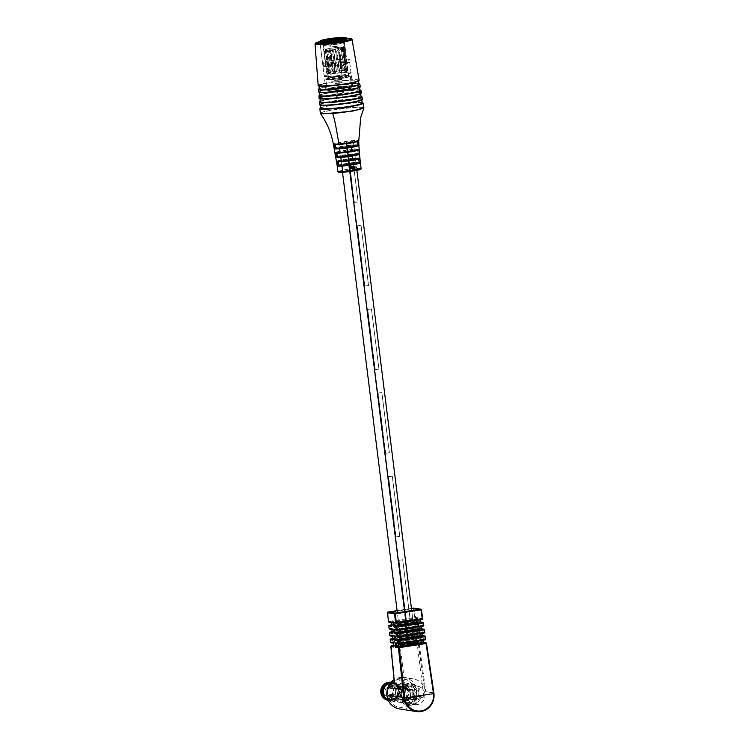 <?xml version="1.0" encoding="UTF-8"?>
<svg xmlns="http://www.w3.org/2000/svg" width="749" height="749" viewBox="0 0 749 749"><rect width="100%" height="100%" fill="white"/><g stroke="black" fill="none" stroke-linecap="round" stroke-linejoin="round"><path stroke-width="0.56" stroke-dasharray="3.75 2.81" d="M356.88 170.435L353.294 141.664L350.598 141.673L358.116 201.912L354.174 202.473L358.116 201.912L350.626 141.711L346.675 142.273L350.626 141.711L346.675 142.273L354.174 202.473L358.097 201.874L350.598 141.673L358.116 201.912L354.417 202.483L346.918 142.282L354.174 202.473L346.675 142.273L345.907 142.582L408.392 644.252L415.779 643.325L408.701 644.346L346.31 142.741L338.923 143.658L346.001 142.638M353.294 141.664L346.216 142.675M399.751 536.312L395.828 536.921L388.328 476.72L392.251 476.111L399.779 536.35L392.279 476.158L388.328 476.72L392.279 476.158L388.328 476.72L395.828 536.921L399.751 536.312L392.279 476.158L399.779 536.35L396.081 536.921L388.581 476.72L395.828 536.921L399.751 536.312M378.928 369.098L374.996 369.697L367.497 309.496L371.429 308.897L378.947 369.135L371.448 308.934L367.497 309.496L371.429 308.897L367.497 309.496L374.996 369.697L378.928 369.098L375.249 369.706L367.75 309.506L374.996 369.697L378.947 369.135L371.429 308.897L378.947 369.135M368.508 285.481L364.585 286.09L357.086 225.889L361.009 225.28L368.536 285.519L361.037 225.318L357.086 225.889L361.037 225.318L357.086 225.889L364.585 286.09L368.508 285.481L361.037 225.318L368.536 285.519L364.829 286.09L357.339 225.889L364.585 286.09L368.508 285.481M389.34 452.705L385.417 453.314L377.917 393.113L381.84 392.504L389.358 452.742L381.868 392.542L377.917 393.113L385.417 453.314L389.34 452.705L385.66 453.314L378.161 393.113L381.868 392.542L378.161 393.113L385.417 453.314L389.358 452.742L381.868 392.542L389.358 452.742M410.171 619.929L406.239 620.528L398.74 560.336L402.672 559.728L410.19 619.966L402.69 559.765L398.74 560.336L402.69 559.765L398.74 560.336L406.239 620.528L410.171 619.929L402.69 559.765L410.19 619.966L406.492 620.537L398.992 560.336L406.239 620.528L410.171 619.929M408.701 644.346L401.408 645.329L408.486 644.309M399.601 638.897A8.66 0.786 172.9 0 1 399.17 638.71A8.66 0.786 172.9 0 1 406.342 637.034A8.66 0.786 172.9 0 1 415.92 636.378A8.66 0.786 172.9 0 1 416.35 636.566A8.66 0.786 172.9 0 1 409.179 638.242A8.66 0.786 172.9 0 1 399.601 638.897M400.434 645.582A8.66 0.786 172.9 0 1 400.003 645.395A8.66 0.786 172.9 0 1 407.175 643.719A8.66 0.786 172.9 0 1 416.753 643.073A8.66 0.786 172.9 0 1 417.184 643.26A8.66 0.786 172.9 0 1 417.118 643.372L402.391 645.638A8.66 0.786 172.9 0 1 400.434 645.582M410.171 691.776A9.306 8.829 -81.2 0 1 399.985 702.328A9.306 8.829 -81.2 0 1 392.635 694.482A9.306 8.829 -81.2 0 1 402.812 683.931A9.306 8.829 -81.2 0 1 410.171 691.776M424.964 694.051A9.306 8.829 -81.2 0 1 414.787 704.603A9.306 8.829 -81.2 0 1 407.437 696.757A9.306 8.829 -81.2 0 1 417.614 686.206A9.306 8.829 -81.2 0 1 424.964 694.051M395.865 696.27L394.695 681.01L408.271 678.922A15.907 15.092 98.8 0 0 395.847 691.907M409.226 678.772L408.748 678.837A15.907 15.092 98.8 0 0 408.271 678.922L394.695 681L391.315 646.434L418.111 642.305L424.355 687.516A15.907 15.092 98.8 0 0 413.12 678.837A15.907 15.092 98.8 0 0 409.226 678.772A15.907 15.092 98.8 0 0 408.748 678.837L408.261 678.903M424.355 687.516L425.807 691.673L433.84 692.909L433.961 693.537M393.562 646.144L394.049 646.209L393.731 643.194A0.674 0.646 98.8 0 0 393.74 643.185L391.184 642.792L417.811 638.691L420.376 639.084L393.74 643.185M433.84 692.909L425.807 691.655L418.953 642.239L421.762 642.67L421.135 638.335L420.386 639.084A0.674 0.646 98.8 0 0 420.386 639.084L420.816 642.09L394.049 646.209M420.816 642.09L418.242 641.687L393.497 645.498L418.223 641.687L418.111 642.305L418.953 642.239A0.674 0.646 98.8 0 0 418.242 641.687A0.674 0.674 0 0 1 418.429 641.687L421.762 642.67M421.135 638.335L418.363 637.914L418.026 635.414L420.779 635.835L420.152 631.501L419.403 632.25A0.674 0.646 98.8 0 0 419.403 632.25L419.833 635.246L393.319 639.337L392.963 640.123M419.833 635.246L417.305 634.852L392.776 638.635L417.287 634.852L417.521 637.979L390.884 642.08L391.184 642.792M393 636.313A0.674 0.646 98.8 0 0 393.01 636.313L392.504 635.761L393 636.313L390.51 635.929L416.884 631.866L419.393 632.25L393.01 636.313L393.319 639.337L392.841 639.262M392.111 632.39L392.598 632.456L392.279 629.441A0.674 0.646 98.8 0 0 392.289 629.441L391.783 628.888L392.279 629.441L389.836 629.057L415.957 625.041L418.41 625.415L392.289 629.441M420.152 631.501L417.436 631.079L417.099 628.589L419.796 629.001L419.168 624.666L418.419 625.415A0.674 0.646 98.8 0 0 418.419 625.415L418.85 628.411L392.598 632.456M418.85 628.411L416.378 628.027L392.055 631.772L416.36 628.027L416.584 631.145L390.21 635.208L389.967 632.699L417.099 628.589A0.674 0.646 98.8 0 0 416.378 628.027L416.36 628.027A0.674 0.674 0 0 1 416.566 628.027L419.796 629.001M419.168 624.666L416.51 624.254L416.163 621.754L418.813 622.166L418.185 617.831L417.436 618.571A0.674 0.646 98.8 0 0 417.436 618.571L417.867 621.576L391.867 625.584L391.512 626.37M417.867 621.576L415.442 621.202L391.324 624.919L415.423 621.202L415.658 624.32L389.536 628.345L389.836 629.057M391.39 625.509L391.858 625.584L391.549 622.559A0.674 0.646 98.8 0 0 391.568 622.559L389.162 622.194L415.021 618.206L417.427 618.58L391.568 622.559M425.816 639.084A0.674 0.646 -81.2 0 0 425.807 639.056L423.045 638.635L422.708 639.44A0.674 0.646 -81.2 0 1 422.698 639.44L396.062 643.55A0.674 0.646 -81.2 0 1 396.052 643.55L396.052 643.578M424.777 632.24A0.674 0.646 -81.2 0 0 424.777 632.212L422.062 631.791L421.724 632.605A0.674 0.646 -81.2 0 1 421.715 632.605L395.341 636.669A0.674 0.646 -81.2 0 1 395.332 636.669L395.332 636.697M423.747 625.396A0.674 0.646 -81.2 0 0 423.737 625.368L421.069 624.956L420.741 625.771A0.674 0.646 -81.2 0 1 420.732 625.771L394.611 629.797A0.674 0.646 -81.2 0 1 394.601 629.797L394.601 629.825M396.333 623.28L393.89 622.915A0.674 0.646 -81.2 0 1 393.88 622.925L419.749 618.936A0.674 0.646 -81.2 0 1 419.749 618.936L422.155 619.301A0.674 0.646 -81.2 0 0 422.193 619.301M394.03 646.209L393.684 646.996M420.779 635.835L417.493 634.852A0.674 0.646 98.8 0 0 417.305 634.852A0.674 0.674 0 0 1 417.493 634.852A0.674 0.646 98.8 0 1 418.026 635.414L390.21 639.655M392.579 632.456L392.242 633.242M418.813 622.166L415.629 621.202A0.674 0.646 98.8 0 0 415.442 621.202L415.423 621.202A0.674 0.674 0 0 1 415.629 621.202A0.674 0.646 98.8 0 1 416.163 621.754L388.862 625.921M391.549 622.559L391.053 622.007L391.549 622.559M422.708 618.524A0.674 0.646 -81.2 0 1 422.708 618.552L420.086 618.122L420.301 619.592M420.648 621.97L423.363 622.896M421.284 626.445L421.069 624.956L420.741 625.771L423.185 626.155A0.674 0.646 -81.2 0 0 423.232 626.145M421.631 628.804L424.402 629.74M422.118 632.016L422.305 633.289L422.062 631.791L421.724 632.605L424.224 632.999A0.674 0.646 -81.2 0 0 424.262 632.989M422.689 635.948L425.432 636.584M423.101 638.85L423.288 640.142L423.045 638.635L422.708 639.44L425.254 639.843A0.674 0.646 -81.2 0 0 425.301 639.833M423.672 642.782L426.471 643.428M412.577 697.422A8.595 0.777 -7.1 0 0 406.726 698.901A8.595 0.777 -7.1 0 0 417.942 698.255A8.595 0.777 -7.1 0 0 423.794 696.776A8.595 0.777 -7.1 0 0 412.577 697.422M405.911 643.915A8.595 0.777 -7.1 0 0 400.06 645.385A8.595 0.777 -7.1 0 0 411.276 644.739A8.595 0.777 -7.1 0 0 417.127 643.26A8.595 0.777 -7.1 0 0 405.911 643.915M346.197 39.023A13.538 1.226 -7.1 0 0 331.227 40.043A13.538 1.226 -7.1 0 0 320.01 42.665L324.177 76.108A13.538 1.226 -7.1 0 0 324.86 76.398A13.538 1.226 -7.1 0 0 339.831 75.377A13.538 1.226 -7.1 0 0 351.047 72.756A13.538 1.226 -7.1 0 0 350.363 72.466A13.538 1.226 -7.1 0 0 335.393 73.486A13.538 1.226 -7.1 0 0 324.177 76.108M320.366 113.436L322.604 112.153L329.972 110.478L351.515 107.669L360.775 107.294L363.892 108.025M363.92 107.734L360.466 107.107L351.515 107.481L335.224 109.382L324.354 111.479L320.272 113.174M361.102 168.394L354.324 168.431L343.482 169.901L337.902 171.446M345.017 172.139C331.667 173.375 343.257 170.257 354.174 169.368L359.417 169.105M320.741 108.156A20.906 1.891 172.9 0 1 334.962 104.579A20.906 1.891 172.9 0 1 362.235 102.987M347.555 103.24A20.747 1.882 172.9 0 1 320.488 104.794A20.747 1.882 172.9 0 1 334.597 101.246A20.747 1.882 172.9 0 1 361.664 99.673A20.747 1.882 172.9 0 1 347.555 103.24M320.254 101.77A20.598 1.863 172.9 0 1 334.26 98.241A20.598 1.863 172.9 0 1 361.14 96.677M346.665 96.874A20.438 1.854 172.9 0 1 320.001 98.409A20.438 1.854 172.9 0 1 333.895 94.908A20.438 1.854 172.9 0 1 360.559 93.363A20.438 1.854 172.9 0 1 346.665 96.874M319.767 95.385A20.289 1.835 172.9 0 1 333.567 91.912A20.289 1.835 172.9 0 1 360.044 90.376M345.776 90.517A20.129 1.826 172.9 0 1 319.514 92.024A20.129 1.826 172.9 0 1 333.202 88.579A20.129 1.826 172.9 0 1 359.464 87.053A20.129 1.826 172.9 0 1 345.776 90.517M319.289 89A19.98 1.807 172.9 0 1 332.874 85.583A19.98 1.807 172.9 0 1 358.949 84.066M344.896 84.15A19.82 1.798 172.9 0 1 319.037 85.639A19.82 1.798 172.9 0 1 332.509 82.25A19.82 1.798 172.9 0 1 358.368 80.742A19.82 1.798 172.9 0 1 344.896 84.15M358.378 158.301L358.865 162.327L337.237 166.016C336.31 165.286 348.163 163.263 355.672 162.739L359.295 162.617L358.808 157.927L355.12 158.048C344.634 159.05 338.454 160.155 336.563 161.353L336.91 161.606C336.132 160.717 352.554 158.179 358.378 158.301L336.91 161.606M357.638 149.547L358.003 153.592L335.945 157.365C334.906 156.625 346.965 154.556 354.651 154.022L358.434 153.901L358.059 149.191L354.127 149.323C346.207 149.875 334.035 151.981 335.149 152.721L335.486 152.965C334.494 152.056 351.73 149.397 357.638 149.547L335.486 152.965M357.189 140.756L357.395 144.829L334.41 148.751C333.155 148.002 345.635 145.849 353.697 145.278L357.816 145.147L357.619 140.409L353.21 140.55C344.783 141.149 332.022 143.387 333.445 144.136L333.773 144.36C332.369 143.424 351.112 140.531 357.189 140.756L333.773 144.36M358.481 141.187L335.018 144.566M358.958 149.922L336.741 153.161M359.717 158.638L338.173 161.803M337.424 165.623L336.563 161.353M337.181 165.941C338.08 165.229 335.412 166.081 339.615 164.724C343.931 163.61 355.803 162.14 358.846 162.327L358.79 162.327C353.022 162.215 336.797 164.714 337.499 165.604M336.114 156.962L335.149 152.721M358.434 153.901L357.919 153.601C352.096 153.461 335.355 156.045 336.198 156.944M334.569 148.349L333.445 144.136M357.816 145.147L357.301 144.829C351.356 144.641 333.511 147.394 334.653 148.321M349.764 166.503L348.978 167.767L350.017 168.984M350.719 166.1L350.972 168.815M351.075 167.093L351.824 168.684M351.253 166.84L351.665 167.42L350.85 167.13M352.105 166.746L352.517 168.581M353.453 166.493L353.856 167.064L352.695 166.624L353.21 168.469M353.294 166.746L354.015 168.338M354.67 166.287L355.129 166.858L354.202 166.456L354.886 166.961L354.258 167.795L354.717 168.253L354.343 167.804M354.914 167.177L354.511 167.72M414.749 684.867A11.001 10.439 -81.2 0 0 399.058 692.525L403.692 692.46L404.526 699.145L402.84 699.407A10.149 9.634 -81.2 0 0 412.69 704.706A10.149 9.634 -81.2 0 0 413.579 704.528A10.149 9.634 -81.2 0 0 420.872 696.626L417.081 696.561L416.95 695.512A8.127 7.705 98.8 0 0 408.327 686.318A8.127 7.705 98.8 0 0 408.093 702.375A8.127 7.705 98.8 0 0 417.043 694.351A8.127 7.705 98.8 0 0 408.336 686.318A8.127 7.705 98.8 0 0 408.093 702.375A8.127 7.705 98.8 0 0 416.95 695.512L416.247 689.876L420.039 689.941A10.149 9.634 -81.2 0 0 416.444 685.925L414.749 684.867A11.001 10.439 -81.2 0 1 418.766 689.483M391.502 699.482A8.127 7.705 98.8 0 0 391.746 683.425A8.127 7.705 98.8 0 0 382.795 691.449A8.127 7.705 98.8 0 0 391.502 699.482M391.381 700.118A8.801 8.351 98.8 0 0 398.59 690.147A8.801 8.351 98.8 0 0 389.227 682.723A8.801 8.351 98.8 0 0 382.009 692.685A8.801 8.351 98.8 0 0 391.381 700.118M389.171 682.302A9.222 8.745 98.8 0 0 381.616 692.75A9.222 8.745 98.8 0 0 391.427 700.53A9.222 8.745 98.8 0 0 398.992 690.082A9.222 8.745 98.8 0 0 389.171 682.302M388.347 700.53A9.325 8.848 98.8 0 0 388.909 700.633A9.325 8.848 98.8 0 0 391.474 700.633A9.325 8.848 98.8 0 0 399.189 691.421A9.325 8.848 98.8 0 0 391.755 682.208A9.325 8.848 98.8 0 0 391.175 682.142M388.319 700.474A9.325 8.848 98.8 0 0 389.414 700.718A9.325 8.848 98.8 0 0 391.97 700.718A9.325 8.848 98.8 0 0 399.685 691.496A9.325 8.848 98.8 0 0 392.251 682.283A9.325 8.848 98.8 0 0 391.128 682.189M386.727 699.21A8.866 8.408 98.8 0 0 399.395 690.25A8.866 8.408 98.8 0 0 389.237 682.91M388.122 700.043A9.325 8.848 98.8 0 0 390.781 700.924A9.325 8.848 98.8 0 0 393.347 700.924A9.325 8.848 98.8 0 0 401.061 691.711A9.325 8.848 98.8 0 0 393.618 682.498A9.325 8.848 98.8 0 0 391.062 682.498A9.325 8.848 98.8 0 0 390.819 682.536M408.186 685.129A9.325 8.848 98.8 0 0 400.472 694.351A9.325 8.848 98.8 0 0 407.915 703.564A9.325 8.848 98.8 0 0 410.471 703.564A9.325 8.848 98.8 0 0 418.185 694.351A9.325 8.848 98.8 0 0 410.752 685.129A9.325 8.848 98.8 0 0 408.186 685.129M397.288 688.79A4.232 1.283 81.2 0 1 399.105 692.975A4.232 1.283 81.2 0 1 398.449 697.15A4.232 1.283 81.2 0 1 398.328 697.15A4.232 1.283 81.2 0 1 398.271 697.132L389.686 694.445A3.548 1.077 -98.8 0 0 389.611 694.445A3.548 1.077 -98.8 0 0 389.012 695.634L389.302 696.739L399.432 699.781L400.387 699.922L400.809 699.173L406.098 699.978L406.295 698.873L407.952 699.117L408.186 698.574L408.682 699.557L412.971 699.894A4.737 1.432 -98.8 0 0 413.111 699.894A4.737 1.432 -98.8 0 0 413.841 695.212A4.737 1.432 -98.8 0 0 411.8 690.531L407.437 689.529L407.194 690.4L405.143 689.501L404.629 688.275L399.357 687.46L397.766 686.402L388.001 686.374L387.991 687.432A3.548 1.077 -98.8 0 0 388.993 688.883L397.223 688.78A4.232 1.283 81.2 0 1 397.288 688.79M392.242 694.051A3.548 1.077 -98.8 0 0 392.158 694.051A3.548 1.077 -98.8 0 0 391.558 695.241L391.849 696.345L401.979 699.388L402.943 699.529L403.365 698.78L408.654 699.585L408.842 698.48L410.508 698.723L410.724 698.18L411.229 699.163L415.517 699.5A4.737 1.432 -98.8 0 0 415.658 699.5A4.737 1.432 -98.8 0 0 416.388 694.819A4.737 1.432 -98.8 0 0 414.356 690.138L409.984 689.136L409.74 690.007L407.699 689.108L407.175 687.882L401.904 687.067L400.312 686.009L390.547 685.981L390.538 687.048A3.548 1.077 -98.8 0 0 391.54 688.49L399.779 688.387A4.232 1.283 81.2 0 1 399.835 688.397A4.232 1.283 81.2 0 1 401.651 692.582A4.232 1.283 81.2 0 1 400.996 696.757A4.232 1.283 81.2 0 1 400.874 696.757A4.232 1.283 81.2 0 1 400.818 696.739L392.738 694.126L389.686 694.445M406.164 699.341L408.795 698.471L406.239 698.864L410.489 698.723L407.952 699.117L410.592 698.489L408.168 698.574L410.714 698.18L411.229 699.163L412.212 698.995L409.666 699.388L410.752 699.557L409.581 690.185L407.437 689.529L409.984 689.136L409.74 690.007L407.643 689.099L407.231 687.058L389.152 684.277L389.817 687.067A4.232 4.017 -81.2 0 1 390.8 694.988L390.828 697.684L388.272 698.077L406.351 700.858L406.164 699.341L408.795 698.471L410.508 698.723L410.714 698.18L408.168 698.574L408.458 699.135L411.014 698.742L408.467 699.135M391.54 688.49L388.993 688.883M400.312 686.009L397.766 686.402M408.458 699.135L413.298 699.163L412.137 689.792L408.505 690.026L411.051 689.632L409.965 689.136L407.419 689.529L407.194 690.4L409.497 689.642L406.941 690.035L405.087 689.492L407.643 689.099M401.979 699.388L399.432 699.781M413.064 691.58A4.232 1.283 -98.8 0 0 413.813 697.6L415.648 697.881A4.232 1.283 -98.8 0 0 414.899 691.861L410.518 691.973A4.232 1.283 -98.8 0 0 411.267 697.993L413.102 698.274A4.232 1.283 -98.8 0 0 412.353 692.254L410.518 691.973M413.813 697.6L411.267 697.993M414.899 691.861L412.353 692.254M415.648 697.881L413.102 698.274M389.199 682.554A8.969 8.511 98.8 0 0 388.937 700.278A8.969 8.511 98.8 0 0 398.814 691.411A8.969 8.511 98.8 0 0 389.199 682.554M391.296 699.444A8.127 7.705 -81.2 0 1 382.589 691.421A8.127 7.705 -81.2 0 1 391.54 683.388A8.127 7.705 -81.2 0 1 391.296 699.444M419.599 696.177A11.001 10.439 -81.2 0 1 411.65 705.024A11.001 10.439 -81.2 0 1 410.686 705.221A11.001 10.439 -81.2 0 1 399.891 699.21L402.41 698.826L401.707 693.181L401.576 692.132L399.058 692.525M402.84 699.407L399.891 699.21M402.007 692.722A10.149 9.634 -81.2 0 1 416.444 685.925M413.298 699.163L410.752 699.557M412.137 689.792L409.581 690.185M420.872 696.626L419.187 696.888L418.354 690.204L420.039 689.941M418.354 690.204L416.247 689.876M419.187 696.888L417.081 696.561M404.526 699.145L402.41 698.826M403.692 692.46L401.576 692.132M390.613 695.99A5.243 4.981 98.8 0 0 389.368 685.972M389.152 684.277L386.606 684.67L386.812 686.365A5.243 4.981 98.8 0 0 388.066 696.383L388.272 698.077M390.828 697.684L408.898 700.465L408.711 698.948M408.898 700.465L406.351 700.858M407.231 687.058L404.675 687.451L386.606 684.67M407.419 688.574L404.872 688.968L404.675 687.451M405.452 689.473A4.232 4.017 -81.2 0 1 406.445 697.394L405.452 689.473L389.817 687.067M406.445 697.394L390.8 694.988M407.952 699.117L410.489 698.723L407.952 699.117M388.066 696.383L388.254 695.381A4.232 4.017 -81.2 0 1 387.261 687.46L386.812 686.365M403.889 697.787A4.232 4.017 -81.2 0 1 402.906 689.866L403.889 697.787L388.254 695.381M402.906 689.866L387.261 687.46M404.872 688.968L405.087 689.492M323.193 63.019A13.538 1.226 -7.1 0 0 338.164 61.998A13.538 1.226 -7.1 0 0 349.38 59.386A13.538 1.226 -7.1 0 0 348.697 59.087A13.538 1.226 -7.1 0 0 333.726 60.107A13.538 1.226 -7.1 0 0 322.51 62.729A13.538 1.226 -7.1 0 0 323.193 63.019M346.684 38.208A13.538 1.226 -7.1 0 0 346.066 38.021A13.538 1.226 -7.1 0 0 331.704 38.957A13.538 1.226 -7.1 0 0 319.926 41.541M324.223 40.858A9.559 0.871 -7.1 0 0 323.83 41.167A9.559 0.871 -7.1 0 0 323.877 41.242A9.559 0.871 -7.1 0 0 324.317 41.373A9.559 0.871 -7.1 0 0 334.457 40.708A9.559 0.871 -7.1 0 0 342.78 38.882A9.559 0.871 -7.1 0 0 342.808 38.808A9.559 0.871 -7.1 0 0 342.349 38.602M342.658 41.27A9.559 0.871 -7.1 0 0 332.088 41.991A9.559 0.871 -7.1 0 0 324.167 43.845A9.559 0.871 -7.1 0 0 324.645 44.051A9.559 0.871 -7.1 0 0 335.215 43.33A9.559 0.871 -7.1 0 0 343.136 41.476A9.559 0.871 -7.1 0 0 342.658 41.27M343.857 41.092A10.832 0.983 -7.1 0 0 331.882 41.907A10.832 0.983 -7.1 0 0 322.903 43.994A10.832 0.983 -7.1 0 0 323.456 44.228A10.832 0.983 -7.1 0 0 335.43 43.414A10.832 0.983 -7.1 0 0 344.4 41.326A10.832 0.983 -7.1 0 0 343.857 41.092M348.229 76.201A10.832 0.983 -7.1 0 0 336.254 77.025A10.832 0.983 -7.1 0 0 327.276 79.113A10.832 0.983 -7.1 0 0 327.828 79.347A10.832 0.983 -7.1 0 0 339.803 78.533A10.832 0.983 -7.1 0 0 348.772 76.435A10.832 0.983 -7.1 0 0 348.229 76.201M349.661 75.986A12.349 1.123 -7.1 0 0 336.001 76.913A12.349 1.123 -7.1 0 0 325.768 79.3A12.349 1.123 -7.1 0 0 326.395 79.572A12.349 1.123 -7.1 0 0 340.046 78.636A12.349 1.123 -7.1 0 0 350.289 76.248A12.349 1.123 -7.1 0 0 349.661 75.986A12.349 1.123 -7.1 0 0 336.001 76.913A12.349 1.123 -7.1 0 0 325.768 79.3A12.349 1.123 -7.1 0 0 326.395 79.572A12.349 1.123 -7.1 0 0 340.046 78.636A12.349 1.123 -7.1 0 0 350.289 76.248A12.349 1.123 -7.1 0 0 349.661 75.986M349.53 87.933A10.664 0.964 -7.1 0 0 336.151 88.972A10.664 0.964 -7.1 0 0 329.448 91.032A10.664 0.964 -7.1 0 0 342.817 89.992A10.664 0.964 -7.1 0 0 349.53 87.933M323.605 66.361A13.538 1.226 -7.1 0 0 338.576 65.341A13.538 1.226 -7.1 0 0 349.792 62.729A13.538 1.226 -7.1 0 0 349.109 62.439A13.538 1.226 -7.1 0 0 334.148 63.45A13.538 1.226 -7.1 0 0 322.931 66.071A13.538 1.226 -7.1 0 0 323.605 66.361M324.242 66.268A12.864 1.161 -7.1 0 0 338.464 65.294A12.864 1.161 -7.1 0 0 349.118 62.813A12.864 1.161 -7.1 0 0 348.472 62.532A12.864 1.161 -7.1 0 0 334.251 63.496A12.864 1.161 -7.1 0 0 323.596 65.987A12.864 1.161 -7.1 0 0 324.242 66.268M323.83 62.925A12.864 1.161 -7.1 0 0 338.052 61.952A12.864 1.161 -7.1 0 0 348.706 59.461A12.864 1.161 -7.1 0 0 348.06 59.19A12.864 1.161 -7.1 0 0 333.839 60.154A12.864 1.161 -7.1 0 0 323.184 62.644A12.864 1.161 -7.1 0 0 323.83 62.925M341.965 77.175L333.876 78.289L341.965 77.175M342.209 79.179L334.129 80.302L342.209 79.179M340.664 79.413L335.758 80.096L340.664 79.413M341.085 82.765L336.17 83.439L341.085 82.765M342.124 82.596L335.084 83.579L342.124 82.596M342.864 88.551L335.824 89.534L342.864 88.551M328.362 90.788A11.759 1.067 -7.1 0 0 340.748 89.983A11.759 1.067 -7.1 0 0 351.056 87.745A11.759 1.067 -7.1 0 0 350.513 87.371A11.759 1.067 -7.1 0 0 336.9 88.345A11.759 1.067 -7.1 0 0 327.847 90.638A11.759 1.067 -7.1 0 0 328.362 90.788M340.598 97.267L337.968 97.819L340.598 97.267M339.55 88.906L336.928 89.459L339.55 88.906M340.645 97.155L336.872 97.96L344.091 97.061L340.645 97.155M338.848 82.774L335.084 83.579L342.302 82.68L338.848 82.774M338.585 83.373L341.216 82.811L338.585 83.373M338.164 80.031L340.795 79.469L338.164 80.031M338.089 80.19L334.129 80.302L342.424 79.263L338.089 80.19M333.951 46.934L329.991 47.037L338.286 46.017L333.951 46.934M335.477 78.355A10.495 0.955 -7.1 0 0 348.351 75.818A10.495 0.955 -7.1 0 0 340.411 75.883A10.495 0.955 -7.1 0 0 327.538 78.411A10.495 0.955 -7.1 0 0 335.477 78.355M339.784 70.865A10.495 0.955 172.9 0 1 345.261 70.5A10.495 0.955 172.9 0 1 347.705 70.743A10.495 0.955 172.9 0 1 347.723 70.79A10.495 0.955 172.9 0 1 347.733 70.809A10.495 0.955 172.9 0 1 346.178 71.511A10.495 0.955 172.9 0 1 341.272 72.503A10.495 0.955 172.9 0 1 334.85 73.336A10.495 0.955 172.9 0 1 329.382 73.702A10.495 0.955 172.9 0 1 326.938 73.458A10.495 0.955 172.9 0 1 326.91 73.402A10.495 0.955 172.9 0 1 326.91 73.383A10.495 0.955 172.9 0 1 328.465 72.69A10.495 0.955 172.9 0 1 333.371 71.707A10.495 0.955 172.9 0 1 339.784 70.865L338.042 69.554L335.505 49.153L336.872 47.459L338.445 48.854L340.982 69.254L339.55 70.986L337.799 69.676L335.262 49.275L336.629 47.571A9.475 0.861 -7.1 0 0 330.833 48.329A9.475 0.861 -7.1 0 0 326.405 49.228A9.475 0.861 -7.1 0 0 325 49.865A9.475 0.861 -7.1 0 0 325 49.874A9.475 0.861 -7.1 0 0 325.029 49.911A9.475 0.861 -7.1 0 0 327.229 50.136A9.475 0.861 -7.1 0 0 332.172 49.809L331.451 50.061M342.34 47.093A10.495 0.955 -7.1 0 0 336.872 47.459A10.495 0.955 -7.1 0 0 330.449 48.292A10.495 0.955 -7.1 0 0 325.543 49.284A10.495 0.955 -7.1 0 0 323.989 49.986A10.495 0.955 -7.1 0 0 323.999 50.005A10.495 0.955 -7.1 0 0 324.017 50.043A10.495 0.955 -7.1 0 0 326.461 50.295A10.495 0.955 -7.1 0 0 331.938 49.93A10.495 0.955 -7.1 0 0 338.351 49.088A10.495 0.955 -7.1 0 0 343.257 48.095A10.495 0.955 -7.1 0 0 344.812 47.412A10.495 0.955 -7.1 0 0 344.812 47.393A10.495 0.955 -7.1 0 0 344.783 47.337A10.495 0.955 -7.1 0 0 342.34 47.093L343.239 48.638L345.776 69.039L345.261 70.5L343.819 69.067L341.282 48.666L342.34 47.093L341.46 47.262L342.462 48.788L344.999 69.189L344.493 70.659L343.042 69.226L340.505 48.825L341.572 47.243A9.475 0.861 -7.1 0 0 336.629 47.571L338.202 48.975L340.739 69.376L339.55 70.986A9.475 0.861 172.9 0 1 344.493 70.659A9.475 0.861 172.9 0 1 346.693 70.874L343.491 48.891L343.81 47.533A9.475 0.861 -7.1 0 0 343.81 47.515A9.475 0.861 -7.1 0 0 343.782 47.468L346.693 70.874A9.475 0.861 172.9 0 1 346.721 70.921A9.475 0.861 172.9 0 1 346.721 70.93A9.475 0.861 172.9 0 1 345.317 71.567A9.475 0.861 172.9 0 1 340.889 72.466A9.475 0.861 172.9 0 1 335.093 73.215A9.475 0.861 172.9 0 1 330.15 73.542A9.475 0.861 172.9 0 1 327.94 73.327A9.475 0.861 172.9 0 1 327.912 73.271A9.475 0.861 172.9 0 1 327.912 73.262A9.475 0.861 172.9 0 1 329.317 72.634A9.475 0.861 172.9 0 1 333.754 71.745A9.475 0.861 172.9 0 1 339.55 70.986M336.245 42.44A10.495 0.955 172.9 0 1 344.194 42.375A10.495 0.955 172.9 0 1 331.311 44.912A10.495 0.955 172.9 0 1 323.371 44.968A10.495 0.955 172.9 0 1 336.245 42.44M335.721 78.233A9.475 0.861 172.9 0 1 328.539 78.289A9.475 0.861 172.9 0 1 340.168 76.005A9.475 0.861 172.9 0 1 347.349 75.949A9.475 0.861 172.9 0 1 335.721 78.233M331.554 44.79A9.475 0.861 172.9 0 1 324.373 44.846A9.475 0.861 172.9 0 1 336.001 42.562A9.475 0.861 172.9 0 1 343.182 42.506A9.475 0.861 172.9 0 1 331.554 44.79M341.572 47.243A9.475 0.861 -7.1 0 1 343.782 47.468L344.774 47.327L347.705 70.743L344.503 48.76L344.812 47.412M344.493 70.659L345.261 70.5M338.351 49.088L337.013 50.81L339.55 71.211L341.272 72.503L342.349 70.752L339.803 50.352L337.968 49.05L336.619 50.763L339.166 71.164L340.889 72.466L341.956 70.715L339.419 50.314L337.968 49.05A9.475 0.861 -7.1 0 0 342.405 48.161L341.488 49.902L344.025 70.303L345.317 71.567L345.617 69.863L342.405 48.161A9.475 0.861 -7.1 0 0 343.81 47.533L343.182 42.506M334.85 73.336L333.286 71.941L330.74 51.541L331.938 49.93L333.679 51.241L336.217 71.642L334.85 73.336L336.46 71.52L333.923 51.119L332.172 49.809L330.983 51.419L333.52 71.82L335.093 73.215M343.257 48.095L342.349 49.846L344.896 70.247L346.178 71.511L346.478 69.807L343.941 49.406L343.342 48.086L342.405 48.161M345.317 71.567L346.178 71.511M347.723 70.79L346.703 70.846L347.349 75.949M331.451 50.071L331.938 49.93M332.172 49.809A9.475 0.861 -7.1 0 0 337.968 49.05M323.371 44.968L326.938 73.458L324.017 50.043L325.019 49.911L325.469 51.25L327.94 73.327L328.24 71.895L324.373 44.846M327.229 50.136L326.349 50.305L325.946 51.756L328.483 72.157L329.382 73.702L330.262 73.533L331.217 71.97L328.68 51.569L327.229 50.136L326.723 51.597L329.26 71.998L330.15 73.542M328.539 78.289L327.922 73.065L326.92 73.14L327.538 78.411M330.833 48.329L332.172 49.584L334.719 69.985L333.033 71.717L333.754 71.745L332.303 70.472L329.766 50.071L330.833 48.329L332.565 49.621L335.103 70.022L333.754 71.745M326.405 49.228L325.543 49.284L326.826 50.548L329.373 70.949L328.38 72.709L329.317 72.634L328.652 71.324L326.405 49.228L327.697 50.492L330.243 70.893L329.317 72.634M328.465 72.69L327.781 71.38L325.244 50.979L325.543 49.284M329.382 73.702L330.44 72.129L327.903 51.728L326.461 50.295M333.371 71.707L331.919 70.434L329.373 50.033L330.449 48.292M398.665 643.934L396.062 643.55M397.888 637.053L395.341 636.669M397.11 630.171L394.611 629.797M388.431 621.567L388.001 612.645L413.532 608.712L414.721 617.494L388.862 621.473L389.162 622.194M389.78 635.302L390.51 635.929M399.507 708.929A15.907 15.092 98.8 0 0 416.912 690.896A15.907 15.092 98.8 0 0 404.348 677.489A15.907 15.092 98.8 0 0 394.105 679.755M388.01 695.194A14.212 13.482 -81.2 0 1 399.648 679.081A14.212 13.482 -81.2 0 1 414.787 691.065A14.212 13.482 -81.2 0 1 403.149 707.178A14.212 13.482 -81.2 0 1 388.01 695.194M418.185 617.831L415.573 617.429L414.375 608.647L421.378 609.752M411.435 608.431L397.092 610.641L411.435 608.431M390.454 642.165L390.725 638.953M389.106 628.43L389.377 625.218M422.82 640.217L422.708 639.44M421.837 633.364L421.724 632.605M420.854 626.51L420.741 625.771M419.871 619.657L419.758 618.936M422.792 676.684L423.644 676.609L422.792 676.665M391.399 645.825L390.884 646.518M418.363 637.914A0.674 0.646 -81.2 0 1 417.811 638.691L417.521 637.979L418.363 637.914M417.436 631.079A0.674 0.646 -81.2 0 1 416.884 631.866L416.584 631.145L417.436 631.079M390.051 632.081L389.536 632.783M416.51 624.254A0.674 0.646 -81.2 0 1 415.957 625.041L415.658 624.32L416.51 624.254M415.573 617.429A0.674 0.646 -81.2 0 1 415.021 618.206L414.721 617.494L415.573 617.429M414.019 608.151A0.674 0.646 98.8 0 1 414.375 608.647L413.532 608.712L413.617 608.094M388.085 612.036L387.57 612.729M319.926 108.558A21.768 1.975 172.9 0 1 334.728 104.832A21.768 1.975 172.9 0 1 363.125 103.175M362.16 102.547A21.412 1.938 -7.1 0 0 334.794 104.532A21.412 1.938 -7.1 0 0 320.703 107.716M319.439 102.173A21.459 1.947 172.9 0 1 334.035 98.494A21.459 1.947 172.9 0 1 362.029 96.864M361.065 96.246A21.103 1.91 -7.1 0 0 334.101 98.194A21.103 1.91 -7.1 0 0 320.226 101.33M319.982 104.832A21.253 1.929 172.9 0 1 334.428 101.199A21.253 1.929 172.9 0 1 362.16 99.57M362.432 99.196A21.571 1.957 -7.1 0 0 334.288 100.825A21.571 1.957 -7.1 0 0 319.617 104.523M318.952 95.788A21.15 1.919 172.9 0 1 333.333 92.164A21.15 1.919 172.9 0 1 360.934 90.563M359.96 89.908L333.389 91.865A20.794 1.882 -7.1 0 0 319.739 94.954L333.389 91.865A20.794 1.882 -7.1 0 1 359.969 89.936M319.495 98.437A20.944 1.901 172.9 0 1 333.736 94.861A20.944 1.901 172.9 0 1 361.065 93.26M361.336 92.885A21.262 1.929 -7.1 0 0 333.595 94.496A21.262 1.929 -7.1 0 0 319.13 98.138M318.465 89.403A20.841 1.891 172.9 0 1 332.64 85.835A20.841 1.891 172.9 0 1 359.838 84.253M358.874 83.635A20.485 1.854 -7.1 0 0 332.715 85.526A20.485 1.854 -7.1 0 0 319.252 88.569M319.008 92.052A20.635 1.873 172.9 0 1 333.043 88.532A20.635 1.873 172.9 0 1 359.96 86.95M360.241 86.575A20.953 1.901 -7.1 0 0 332.902 88.167A20.953 1.901 -7.1 0 0 318.653 91.752M318.531 85.667A20.326 1.844 172.9 0 1 332.35 82.203A20.326 1.844 172.9 0 1 358.865 80.639M359.146 80.265A20.644 1.873 -7.1 0 0 332.21 81.828A20.644 1.873 -7.1 0 0 318.166 85.367M315.029 44.079A18.65 1.695 172.9 0 1 327.716 40.886A18.65 1.695 172.9 0 1 352.049 39.472M346.74 38.265L327.856 40.128A17.807 1.61 -7.1 0 0 319.889 41.616L327.856 40.128A17.807 1.61 -7.1 0 1 346.74 38.274M354.324 168.431L354.174 169.368M399.779 688.387L397.223 688.78M392.167 688.425L389.611 688.818M390.538 687.048L387.991 687.432M401.23 686.15L398.683 686.543M401.614 686.674L399.067 687.067M401.904 687.067L399.357 687.46M407.175 687.882L404.629 688.275M407.4 688.406L404.853 688.799M407.699 689.108L405.143 689.501M409.862 689.511L407.316 689.904L409.862 689.511M414.356 690.138L411.8 690.531M415.517 699.5L412.971 699.894M408.729 699.117L406.183 699.5M403.365 698.78L400.809 699.173M403.168 699.098L400.612 699.491M402.896 699.529L400.35 699.922M391.849 696.345L389.302 696.739M391.558 695.241L389.012 695.634M392.738 694.126L390.192 694.52M392.897 694.314L390.341 694.707M393.047 694.492L390.491 694.885M400.818 696.739L398.271 697.132M385.838 699.519A8.969 8.511 98.8 0 0 397.766 691.252A8.969 8.511 98.8 0 0 388.488 682.348M389.611 698.368A7.275 6.9 -81.2 0 1 381.859 692.226A7.275 6.9 -81.2 0 1 387.823 683.987A7.275 6.9 -81.2 0 1 395.566 690.119A7.275 6.9 -81.2 0 1 389.611 698.368M350.916 86.023A12.349 1.123 -7.1 0 0 337.256 86.95A12.349 1.123 -7.1 0 0 327.023 89.337A12.349 1.123 -7.1 0 0 327.641 89.599A12.349 1.123 -7.1 0 0 341.301 88.672A12.349 1.123 -7.1 0 0 351.534 86.285A12.349 1.123 -7.1 0 0 350.916 86.023A12.349 1.123 -7.1 0 0 337.256 86.95A12.349 1.123 -7.1 0 0 327.023 89.337A12.349 1.123 -7.1 0 0 327.641 89.599A12.349 1.123 -7.1 0 0 341.301 88.672A12.349 1.123 -7.1 0 0 351.534 86.285A12.349 1.123 -7.1 0 0 350.916 86.023M328.324 91.2A11.844 1.077 -7.1 0 0 343.182 90.049A11.844 1.077 -7.1 0 0 350.644 87.764A11.844 1.077 -7.1 0 0 335.786 88.916A11.844 1.077 -7.1 0 0 328.324 91.2M326.527 89.777A13.538 1.226 -7.1 0 0 341.497 88.757A13.538 1.226 -7.1 0 0 352.713 86.135A13.538 1.226 -7.1 0 0 352.03 85.845A13.538 1.226 -7.1 0 0 337.059 86.865A13.538 1.226 -7.1 0 0 325.843 89.487A13.538 1.226 -7.1 0 0 326.527 89.777M347.049 69.161L346.029 69.301M343.491 48.891L344.503 48.76M347.274 69.414L346.253 69.545M343.042 69.226L343.819 69.067M345.776 69.039L344.999 69.189M343.239 48.638L342.462 48.788M341.282 48.666L340.505 48.825M343.716 49.144L344.727 49.013M345.617 69.863L346.478 69.807M344.896 70.247L344.025 70.303M342.349 49.846L341.488 49.902M343.941 49.406L343.07 49.462M325.469 51.25L324.448 51.381M324.682 51.625L325.693 51.494M327.219 72.026L328.24 71.895M326.995 71.782L328.006 71.651M331.217 71.97L330.44 72.129M328.483 72.157L329.26 71.998M325.946 51.756L326.723 51.597M327.903 51.728L328.68 51.569M328.652 71.324L327.781 71.38M329.373 70.949L330.243 70.893M326.826 50.548L327.697 50.492M325.244 50.979L326.115 50.923M415.779 643.325L411.697 610.547M408.392 644.252L345.907 142.582M408.795 644.402L404.713 611.624M349.905 171.577L346.31 142.741M401.408 645.329L397.354 612.757M342.499 172.345L338.923 143.658M399.17 638.71L400.003 645.395M416.35 636.566L417.184 643.26M414.787 704.603L399.985 702.328M413.12 678.837L404.348 677.489L394.096 679.708M420.152 618.337L420.329 619.592M421.135 625.172L421.322 626.445M417.614 686.206L402.812 683.931M406.726 698.901L400.06 645.385M423.794 696.776L417.127 643.26M320.703 107.687L334.784 104.523L362.16 102.519M320.216 101.302L334.091 98.194L361.055 96.218M319.252 88.541L332.696 85.526L358.865 83.607M335.87 157.281L337.275 156.326C342.368 154.846 354.97 153.433 357.985 153.592M334.316 148.658L335.664 147.684C338.988 146.607 351.038 144.81 357.367 144.829M351.047 72.756L349.38 59.386M391.746 683.425L410.564 686.318L391.54 683.388M388.909 700.633L389.414 700.718M390.781 700.924L407.915 703.564M393.618 682.498L410.752 685.129M391.755 682.208L392.251 682.283M389.274 699.482L408.093 702.375L389.068 699.444M400.996 696.757L398.449 697.15M409.74 690.007L407.194 690.4L409.74 690.007M409.956 689.136L407.4 689.529L409.956 689.136M415.658 699.5L413.111 699.894M403.337 698.78L400.781 699.173M402.943 699.529L400.387 699.922M392.158 694.051L389.611 694.445M388.937 700.278L385.875 699.547M413.579 704.528L411.65 705.024M388.094 682.395L391.661 682.554M323.877 41.242L323.128 40.661M324.167 43.845L323.83 41.167M327.276 79.113L322.903 43.994M327.847 90.638L327.023 89.337L325.768 79.3L327.023 89.337C327.641 90.685 328.296 91.247 328.98 91.032C333.146 91.209 338.033 90.816 343.66 89.871C350.906 88.195 351.122 88.916 351.534 86.285L350.289 76.248L351.534 86.285L351.056 87.745M349.792 62.729L352.713 86.135C351.581 88.682 353.537 87.586 347.162 89.365C339.128 90.835 332.696 91.444 327.865 91.2C326.938 91.303 326.264 90.732 325.843 89.487L322.931 66.071M349.118 62.813L348.706 59.461M323.596 65.987L323.184 62.644M348.772 76.435L344.4 41.326M343.136 41.476L342.808 38.808M342.78 38.882L343.36 38.143M322.51 62.729L320.01 42.665M342.171 77.259L338.286 46.017C334.943 41.766 332.182 42.113 329.991 47.037L333.876 78.289M336.17 83.439L335.758 80.096L336.17 83.439M335.824 89.534L336.872 97.96M343.042 88.635L344.091 97.061M341.216 82.811L340.795 79.469L341.216 82.811M341.965 88.831L343.005 97.192M336.947 89.421L339.26 87.699L341.928 88.803M336.928 89.459L337.968 97.819M348.351 75.818L347.733 70.809M344.812 47.393L344.194 42.375"/><path stroke-width="1.12" d="M396.052 643.578L396.371 646.565L398.945 646.967L425.75 642.839L423.148 642.445L417.118 643.372A8.66 0.786 172.9 0 1 411.295 644.739A8.66 0.786 172.9 0 1 402.391 645.638L396.371 646.565L395.594 647.295L395.135 642.932L397.897 643.354L397.616 640.835L394.863 640.414L394.405 636.051L397.12 636.472L396.839 633.954L394.143 633.542L393.684 629.179L396.343 629.591L396.062 627.072L393.412 626.66L392.953 622.307L395.566 622.709L394.573 613.852L387.579 612.776L388.441 621.604L391.053 622.007L391.512 626.37L388.871 625.958L389.115 628.477L391.783 628.888L392.242 633.242L389.536 632.83L389.789 635.339L392.504 635.761L392.963 640.123L390.21 639.702L390.454 642.211L393.225 642.642L393.684 646.996L390.884 646.565L394.264 681.084M426.471 643.428L433.933 693.518A15.907 15.092 -81.2 0 1 416.528 711.55A15.907 15.092 -81.2 0 1 403.964 698.143L403.898 697.506L404.75 697.469L395.865 696.28L403.898 697.506L398.393 647.726L395.594 647.295M433.409 693.031L426.041 643.531L426.499 643.41L433.971 693.546L404.816 698.077A15.233 14.446 98.8 0 0 421.032 710.913A15.233 14.446 98.8 0 0 433.502 693.658L433.418 693.05M395.631 639.693L398.168 640.086L424.711 635.995L422.174 635.601L422.679 636.135L422.174 635.601L395.631 639.693L394.863 640.414M420.386 621.932L422.829 622.307A0.674 0.646 98.8 0 1 423.363 622.868L423.316 625.499L422.932 622.99L396.914 627.007L397.195 629.525L396.343 629.591A0.674 0.646 -81.2 0 0 396.886 630.171A0.674 0.674 0 0 0 397.092 630.171L397.195 629.534L423.316 625.499L423.204 626.155L397.073 630.171A0.674 0.646 -81.2 0 1 396.886 630.171L394.423 629.797L394.92 632.811L397.391 633.205L423.681 629.151L421.181 628.767L394.92 632.811L394.143 633.542M394.18 625.939L396.614 626.314L422.642 622.307L420.198 621.932L394.18 625.939L393.412 626.66M394.03 646.209L393.684 646.996L394.03 646.209M393.731 643.194L393.225 642.642L393.731 643.194M393.309 639.337L392.963 640.123L393.309 639.337M393 636.313L392.504 635.761L393 636.313M392.579 632.456L392.242 633.242L392.579 632.456M392.279 629.441L391.783 628.888L392.279 629.441M391.858 625.584L391.512 626.37L391.858 625.584M391.549 622.559L391.053 622.007L391.549 622.559M392.953 622.307L396.109 623.29A0.674 0.646 -81.2 0 1 395.566 622.709L422.277 618.655L420.947 609.855L395.416 613.787L396.315 623.29A0.674 0.646 -81.2 0 1 396.109 623.29A0.674 0.674 0 0 0 396.315 623.29L422.174 619.301L422.736 618.534A0.674 0.646 -81.2 0 1 422.193 619.301M394.601 629.797L393.684 629.179M394.405 636.051L397.663 637.053A0.674 0.646 -81.2 0 1 397.12 636.472L424.346 632.343L423.971 629.834L397.691 633.888L397.869 637.053A0.674 0.646 -81.2 0 1 397.663 637.053A0.674 0.674 0 0 0 397.869 637.053L424.243 632.999L424.805 632.222L424.402 629.74A0.674 0.646 98.8 0 0 423.681 629.151L424.43 629.722A0.674 0.674 0 0 0 423.859 629.151L421.369 628.767M395.135 642.932L398.44 643.943A0.674 0.646 -81.2 0 1 397.897 643.354L425.385 639.187L425.001 636.678L398.468 640.769L398.627 643.943A0.674 0.646 -81.2 0 1 398.44 643.943A0.674 0.674 0 0 0 398.646 643.943L425.273 639.843L425.844 639.066L425.432 636.584M320.516 40.792A12.864 1.161 -7.1 0 0 321.124 41.186A12.864 1.161 -7.1 0 0 335.917 40.137A12.864 1.161 -7.1 0 0 345.935 37.628A12.864 1.161 -7.1 0 0 345.345 37.45A12.864 1.161 -7.1 0 0 331.704 38.339A12.864 1.161 -7.1 0 0 320.516 40.792L319.926 41.541A13.538 1.226 -7.1 0 0 319.889 41.654L320.01 42.665A13.538 1.226 -7.1 0 0 320.694 42.955A13.538 1.226 -7.1 0 0 335.664 41.935A13.538 1.226 -7.1 0 0 346.881 39.313A13.538 1.226 -7.1 0 0 346.197 39.023M363.92 107.734L363.125 103.175A21.768 1.975 172.9 0 1 348.322 106.92A21.768 1.975 172.9 0 1 319.926 108.558L320.272 113.174L323.671 113.811L348.968 111.498L359.894 109.42L363.92 107.734L353.378 110.964L332.725 113.605L320.366 113.436C326.948 122.63 331.273 132.826 333.342 144.033L337.2 165.735M359.417 169.105L356.674 170.472L345.017 172.139C334.091 172.551 340.299 172.467 337.902 171.446L344.652 171.409L355.532 169.929L361.102 168.394L360.306 162.589M361.73 100.076L362.235 102.987A20.906 1.891 172.9 0 1 348.023 106.592A20.906 1.891 172.9 0 1 320.741 108.156L320.516 105.216M360.634 93.765L361.14 96.677A20.598 1.863 172.9 0 1 347.133 100.226A20.598 1.863 172.9 0 1 320.254 101.77L320.029 98.821M359.539 87.455L360.044 90.376A20.289 1.835 172.9 0 1 346.244 93.859A20.289 1.835 172.9 0 1 319.767 95.385L319.551 92.436M358.443 81.145L358.949 84.066A19.98 1.807 172.9 0 1 345.364 87.502A19.98 1.807 172.9 0 1 319.289 89L319.065 86.041M353.051 166.821L353.022 168.525L353.378 166.765L354.099 168.347L353.94 167.074L352.929 166.587M353.753 168.385L353.453 166.493M352.938 168.516L353.051 167.102L353.687 167.167M352.105 166.746L352.601 168.591L352.105 166.746M350.12 168.74L349.352 167.71L349.82 166.259L349.062 167.785L349.933 168.731M350.036 168.722L349.268 167.701L349.82 166.259M350.85 167.13L350.766 168.862L351.159 167.102L351.908 168.703L351.749 167.439L350.757 167.121L350.635 166.081M351.543 168.731L351.253 166.84M350.682 168.853L350.813 167.439L351.478 167.514M355.026 167.982L354.67 166.287L354.343 167.804L355.12 168.001L354.258 167.795M354.286 166.653L354.96 166.915M355.073 168.15L354.67 166.287M338.932 144.164C347.377 143.574 360.11 141.336 358.696 140.578L358.893 145.315C360.138 146.064 347.676 148.227 339.615 148.789L335.486 148.92L334.522 144.304L338.932 144.164C336.395 128.304 334.316 118.117 332.706 113.605M340.177 152.759C348.107 152.206 360.26 150.109 359.146 149.36L359.52 154.069C360.559 154.809 348.51 156.878 340.814 157.412L337.031 157.533L336.235 152.89L340.177 152.759L339.615 148.789M341.347 161.4C351.833 160.398 358.022 159.303 359.904 158.095L360.391 162.786C361.318 163.525 349.474 165.548 341.956 166.063L338.333 166.184L337.659 161.522L341.347 161.4L340.814 157.412M358.443 140.952C359.838 141.889 341.132 144.782 335.018 144.566L335.908 148.517C341.872 148.695 359.689 145.952 358.556 145.025L335.908 148.517M358.556 145.025L358.471 140.952M358.893 149.744C359.885 150.661 342.658 153.311 336.741 153.161L337.462 157.14C343.285 157.271 360.026 154.697 359.183 153.798L337.462 157.14M359.183 153.798L358.949 149.734M359.642 158.498C360.409 159.387 343.997 161.915 338.173 161.803L338.763 165.801C344.521 165.913 360.746 163.413 360.054 162.524L338.763 165.801M338.173 161.803L337.659 161.522M360.054 162.524L359.707 158.479M334.522 144.304L334.99 144.566L334.522 144.304M360.129 162.524L359.904 158.133M337.424 165.623L336.844 161.606M351.665 167.42L351.169 166.821M352.245 168.619L352.292 166.69M353.856 167.064L353.359 166.484M355.129 166.858L354.586 166.278M354.754 168.029L354.998 167.196L354.754 168.029M354.839 168.038L354.998 167.196M391.175 682.142A9.325 8.848 98.8 0 0 389.19 682.208A9.325 8.848 98.8 0 0 381.484 691.121A9.325 8.848 98.8 0 0 388.347 700.53M391.128 682.189A9.325 8.848 98.8 0 0 389.686 682.283A9.325 8.848 98.8 0 0 381.999 690.906A9.325 8.848 98.8 0 0 388.319 700.474M390.819 682.536A9.325 8.848 98.8 0 0 390.304 682.648L389.237 682.91A8.866 8.408 98.8 0 0 386.727 699.21L387.664 699.781A9.325 8.848 98.8 0 0 388.122 700.043M390.304 682.648A9.325 8.848 98.8 0 0 383.46 690.363A9.325 8.848 98.8 0 0 387.664 699.781M319.889 41.654A13.538 1.226 -7.1 0 0 320.572 41.953A13.538 1.226 -7.1 0 0 335.533 40.933A13.538 1.226 -7.1 0 0 346.75 38.311A13.538 1.226 -7.1 0 0 346.684 38.208L345.935 37.628M342.883 37.834A10.233 0.927 -7.1 0 0 331.105 38.667A10.233 0.927 -7.1 0 0 323.128 40.661A10.233 0.927 -7.1 0 0 323.596 40.802A10.233 0.927 -7.1 0 0 334.457 40.09A10.233 0.927 -7.1 0 0 343.36 38.143A10.233 0.927 -7.1 0 0 342.883 37.834M342.349 38.602A9.559 0.871 -7.1 0 0 342.321 38.602A9.559 0.871 -7.1 0 0 333.165 39.135A9.559 0.871 -7.1 0 0 324.223 40.858M423.335 642.436L425.928 642.839A0.674 0.674 0 0 1 426.499 643.41L426.462 643.4A0.674 0.646 98.8 0 0 425.75 642.839L426.041 643.531L399.245 647.66L404.816 698.068L403.964 698.143L433.971 693.546A0.674 0.674 0 0 0 433.971 693.537C433.746 705.511 427.941 711.513 416.528 711.55L399.507 708.929C392.41 707.393 388.197 702.908 386.858 695.484L388.244 686.505L394.096 679.708M397.888 637.053L424.243 632.999A0.674 0.674 0 0 0 424.805 632.222L424.393 629.712M414.019 608.151A0.674 0.646 98.8 0 0 413.841 608.094L420.844 609.171A0.674 0.646 98.8 0 1 421.369 609.723L422.708 618.524A0.674 0.674 0 0 1 422.174 619.301L396.333 623.28M389.162 622.194A0.674 0.646 -81.2 0 1 388.441 621.604L388.403 621.586A0.674 0.674 0 0 0 388.974 622.194L391.072 622.513M389.836 629.057A0.674 0.646 -81.2 0 1 389.115 628.477L389.077 628.458A0.674 0.674 0 0 0 389.649 629.057L391.802 629.394M390.51 635.929A0.674 0.646 -81.2 0 1 389.789 635.339L389.752 635.321A0.674 0.674 0 0 0 390.323 635.929L392.523 636.266M391.184 642.792A0.674 0.646 -81.2 0 1 390.454 642.211L390.426 642.193A0.674 0.674 0 0 0 390.997 642.792L393.253 643.138M394.105 679.755A15.907 15.092 98.8 0 0 386.943 695.512A15.907 15.092 98.8 0 0 399.507 708.929M420.301 619.592L420.648 621.97M421.284 626.445L421.631 628.804M422.277 633.298L422.614 635.648L422.305 633.289M423.26 640.152L423.597 642.483L423.288 640.142M388.085 612.036L397.092 610.641L388.132 612.027L395.126 613.103L420.657 609.171L413.654 608.094L411.435 608.431L413.617 608.094A0.674 0.646 98.8 0 1 413.841 608.094A0.674 0.674 0 0 0 413.635 608.094M390.884 646.518L390.884 646.565A0.674 0.646 98.8 0 1 391.437 645.816L393.497 645.488L391.437 645.816L393.562 646.144M390.21 639.655L390.21 639.702A0.674 0.646 98.8 0 1 390.772 638.944L392.776 638.635L390.772 638.944L392.841 639.262M390.051 632.081L392.055 631.772L390.098 632.081L392.111 632.39M388.862 625.921L388.871 625.958A0.674 0.646 98.8 0 1 389.424 625.209L391.324 624.909L389.424 625.209L391.39 625.509M423.148 642.445L422.82 640.217M395.332 636.697L395.65 639.693M422.164 635.611L421.837 633.364M421.181 628.767L420.854 626.51M393.88 622.943L394.199 625.939M420.198 621.932L419.871 619.657M391.418 645.816L391.399 645.825A0.674 0.674 0 0 0 390.847 646.546L394.236 681.113M390.454 642.165L390.182 639.683A0.674 0.674 0 0 1 390.744 638.944L390.725 638.953M389.78 635.302L389.752 635.321A0.674 0.674 0 0 0 389.752 635.339L389.536 632.783M390.098 632.081A0.674 0.646 98.8 0 0 389.536 632.83A0.674 0.674 0 0 1 390.079 632.081M389.106 628.43L389.077 628.458A0.674 0.674 0 0 0 389.077 628.477L388.834 625.939A0.674 0.674 0 0 1 389.405 625.209L389.377 625.218M388.431 621.567L387.57 612.729M420.844 609.171A0.674 0.646 98.8 0 0 420.657 609.171L421.406 609.733A0.674 0.674 0 0 0 420.844 609.171M388.132 612.027A0.674 0.646 98.8 0 0 387.579 612.776A0.674 0.674 0 0 1 388.113 612.027M421.369 609.723L422.736 618.534M395.126 613.103A0.674 0.646 98.8 0 0 394.573 613.852L395.416 613.787L395.126 613.103M422.829 622.307A0.674 0.646 98.8 0 0 422.642 622.307L423.391 622.878A0.674 0.674 0 0 0 422.829 622.307M396.614 626.314A0.674 0.646 98.8 0 0 396.062 627.072L396.914 627.007L396.614 626.314M423.747 625.396A0.674 0.646 -81.2 0 1 423.232 626.145M397.391 633.205A0.674 0.646 98.8 0 0 396.839 633.954L397.691 633.888L397.391 633.205M424.777 632.24A0.674 0.646 -81.2 0 1 424.262 632.989M425.816 639.084A0.674 0.646 -81.2 0 1 425.301 639.833A0.674 0.674 0 0 0 425.844 639.066L425.432 636.556A0.674 0.646 98.8 0 0 424.711 635.995L425.46 636.566A0.674 0.674 0 0 0 424.898 635.995L422.352 635.601M398.168 640.086A0.674 0.646 98.8 0 0 397.616 640.835L398.468 640.769L398.168 640.086M398.945 646.967A0.674 0.646 98.8 0 0 398.393 647.726L399.245 647.66L398.945 646.967M320.703 107.716A21.412 1.938 -7.1 0 0 327.304 108.764A21.412 1.938 -7.1 0 0 348.173 106.592A21.412 1.938 -7.1 0 0 362.16 102.547M362.16 99.57A21.253 1.929 172.9 0 1 347.723 103.24C333.942 105.328 318.625 106.358 319.617 104.523A21.571 1.957 -7.1 0 0 347.77 102.903A21.571 1.957 -7.1 0 0 362.432 99.196L362.029 96.864A21.459 1.947 172.9 0 1 347.442 100.563A21.459 1.947 172.9 0 1 319.439 102.173L320.216 101.302M320.226 101.33A21.103 1.91 -7.1 0 0 326.704 102.37A21.103 1.91 -7.1 0 0 347.293 100.226A21.103 1.91 -7.1 0 0 361.065 96.246M362.432 99.196L362.113 99.842C363.115 100.141 358.312 101.274 347.714 103.24A21.253 1.929 172.9 0 1 319.982 104.832M361.065 93.26A20.944 1.901 172.9 0 1 346.834 96.874C333.23 98.934 318.138 99.954 319.13 98.138A21.262 1.929 -7.1 0 0 346.881 96.546A21.262 1.929 -7.1 0 0 361.336 92.885L360.934 90.563A21.15 1.919 172.9 0 1 346.553 94.196A21.15 1.919 172.9 0 1 318.952 95.788L319.739 94.917A20.794 1.882 -7.1 0 0 326.105 95.984A20.794 1.882 -7.1 0 0 346.403 93.868A20.794 1.882 -7.1 0 0 359.969 89.936M361.336 92.885L361.018 93.522C361.814 93.878 357.086 94.992 346.824 96.874A20.944 1.901 172.9 0 1 319.495 98.437M359.96 86.95A20.635 1.873 172.9 0 1 345.935 90.517C332.528 92.548 317.651 93.541 318.653 91.752A20.953 1.901 -7.1 0 0 345.991 90.18A20.953 1.901 -7.1 0 0 360.241 86.575L359.838 84.253A20.841 1.891 172.9 0 1 345.663 87.839A20.841 1.891 172.9 0 1 318.465 89.403L319.252 88.541M319.252 88.569A20.485 1.854 -7.1 0 0 325.506 89.59A20.485 1.854 -7.1 0 0 345.514 87.502A20.485 1.854 -7.1 0 0 358.874 83.635M360.241 86.575L359.913 87.221C360.709 87.558 356.047 88.654 345.944 90.517A20.635 1.873 172.9 0 1 319.008 92.052M358.865 80.639A20.326 1.844 172.9 0 1 345.046 84.15A20.326 1.844 172.9 0 1 318.531 85.667M359.146 80.265L358.808 80.911C359.604 81.238 355.017 82.315 345.055 84.15C331.816 86.154 317.164 87.137 318.166 85.367A20.644 1.873 -7.1 0 0 345.102 83.822A20.644 1.873 -7.1 0 0 359.146 80.265L352.049 39.472A18.65 1.695 172.9 0 1 339.372 42.684A18.65 1.695 172.9 0 1 315.029 44.079L315.741 42.946L319.889 41.607A17.807 1.61 -7.1 0 0 318.831 43.704A17.807 1.61 -7.1 0 0 339.007 41.841A17.807 1.61 -7.1 0 0 346.74 38.274L346.881 39.313M344.652 171.409L345.017 172.139L358.977 169.957C360.69 169.527 361.402 169.002 361.102 168.394M342.658 171.577L341.956 166.063M388.488 682.348A8.969 8.511 98.8 0 0 385.838 699.519M411.697 610.547L356.88 170.435M404.713 611.624L349.905 171.577M397.354 612.757L342.499 172.345M425.273 639.843L398.646 643.943M423.391 622.878L423.775 625.378A0.674 0.674 0 0 1 423.204 626.155L397.092 630.171M393.216 642.829L393.628 646.78M392.495 635.957L392.907 639.899M391.764 629.076L392.186 633.027M391.044 622.204L391.455 626.155M420.329 619.592L420.676 621.979M421.322 626.445L421.659 628.814M319.926 108.558L320.703 107.687M319.439 102.173L319.617 104.523M318.952 95.788L319.13 98.138M318.465 89.403L318.653 91.752M315.029 44.079L318.166 85.367M363.892 108.025L360.69 117.602L358.799 140.7L356.505 141.87C351.515 143.199 344.334 144.089 334.962 144.566M358.79 145.081L359.23 149.454C357.938 150.184 361.786 149.257 355.588 150.933C351.871 151.925 337.79 153.498 336.685 153.161M359.426 153.854L359.969 158.179M337.902 171.446L337.181 165.941M352.049 39.472L351.084 38.545L346.74 38.265M358.893 145.278L358.696 140.634M359.52 154.032L359.155 149.407M359.96 158.179L359.389 158.816C357.704 159.883 341.6 162.046 338.108 161.803M335.936 157.327L335.159 152.749M334.4 148.705L333.455 144.173M359.838 84.253L358.865 83.607M360.934 90.563L359.96 89.908M362.029 96.864L361.055 96.218M363.125 103.175L362.16 102.519M385.875 699.547L380.717 690.175L388.525 682.339"/></g></svg>
